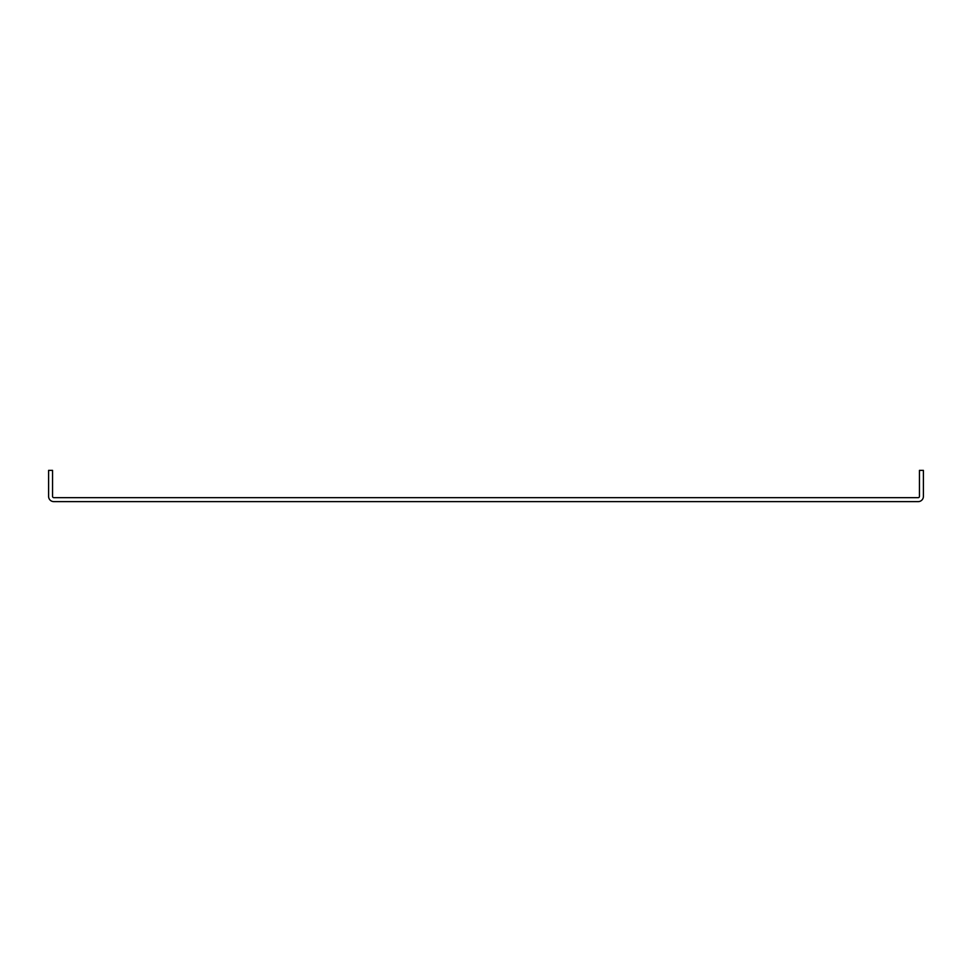 <?xml version="1.0" encoding="UTF-8"?>
<svg xmlns="http://www.w3.org/2000/svg" width="972" height="972" viewBox="0 0 972 972"><rect width="100%" height="100%" fill="white"/><g stroke="black" fill="none" stroke-linecap="round" stroke-linejoin="round"><path stroke-width="1.46" d="M918.188 501.625L53.812 501.625A5.212 5.212 0 0 1 48.6 496.413L48.6 470.375L52.561 470.375L52.561 496.413A1.251 1.251 0 0 0 53.812 497.664L918.188 497.664A1.251 1.251 0 0 0 919.439 496.413L919.439 470.375L923.4 470.375L923.4 496.413A5.212 5.212 0 0 1 918.188 501.625"/></g></svg>
